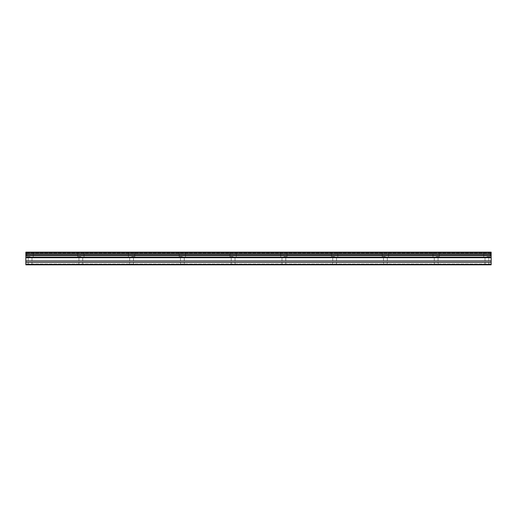 <?xml version="1.0" encoding="UTF-8"?>
<svg xmlns="http://www.w3.org/2000/svg" width="517" height="517" viewBox="0 0 517 517"><rect width="100%" height="100%" fill="white"/><g stroke="black" fill="none" stroke-linecap="round" stroke-linejoin="round"><path stroke-width="0.39" stroke-dasharray="2.58 1.94" d="M30.083 256.639L26.91 256.639L30.083 256.639M30.083 264.846L28.177 264.846L30.083 264.846M486.917 256.639L490.09 256.639L486.917 256.639M486.917 264.846L488.823 264.846L486.917 264.846M436.161 256.639L439.334 256.639L436.161 256.639M436.161 264.846L434.254 264.846L436.161 264.846M385.398 256.639L382.225 256.639L385.398 256.639M385.398 264.846L387.304 264.846L385.398 264.846M334.641 256.639L331.468 256.639L334.641 256.639M334.641 264.846L332.735 264.846L334.641 264.846M283.878 256.639L287.051 256.639L283.878 256.639M283.878 264.846L285.785 264.846L283.878 264.846M233.122 256.639L229.949 256.639L233.122 256.639M233.122 264.846L231.215 264.846L233.122 264.846M182.359 256.639L179.186 256.639L182.359 256.639M182.359 264.846L184.265 264.846L182.359 264.846M131.602 256.639L134.775 256.639L131.602 256.639M131.602 264.846L129.696 264.846L131.602 264.846M80.839 256.639L77.666 256.639L80.839 256.639M80.839 264.846L82.746 264.846L80.839 264.846M30.083 252.154L26.91 252.154L30.083 252.154M486.917 252.154L490.09 252.154L486.917 252.154M436.161 252.154L439.334 252.154L436.161 252.154M385.398 252.154L382.225 252.154L385.398 252.154M334.641 252.154L331.468 252.154L334.641 252.154M283.878 252.154L287.051 252.154L283.878 252.154M233.122 252.154L229.949 252.154L233.122 252.154M182.359 252.154L179.186 252.154L182.359 252.154M131.602 252.154L134.775 252.154L131.602 252.154M80.839 252.154L77.666 252.154L80.839 252.154M25.85 260.911L25.85 264.846L491.15 264.846L25.85 264.846L25.85 264L25.85 264.846L491.15 264.846L491.15 264L25.85 264L491.15 264L491.15 264.846L491.15 252.154L491.15 253L491.15 252.154L25.85 252.154L25.85 260.911L491.15 260.911M25.85 252.154L491.15 252.154L25.85 252.154M491.15 253L25.85 253L491.15 253M25.85 253.795L491.15 253.795M491.15 252.606L25.85 252.606M25.85 257.149L491.15 257.149M491.15 255.585L25.85 255.585M491.15 257.705L25.85 257.705M25.85 262.326L491.15 262.326M25.85 264.42L491.15 264.42M25.85 254.131L491.15 254.131M491.15 255.249L25.85 255.249M28.177 264.846L28.177 256.639L28.177 264.846M485.017 264.846L485.017 256.639L485.017 264.846M434.254 264.846L434.254 256.639L434.254 264.846M383.498 264.846L383.498 256.639L383.498 264.846M332.735 264.846L332.735 256.639L332.735 264.846M281.978 264.846L281.978 256.639L281.978 264.846M231.215 264.846L231.215 256.639L231.215 264.846M180.459 264.846L180.459 256.639L180.459 264.846M129.696 264.846L129.696 256.639L129.696 264.846M78.939 264.846L78.939 256.639L78.939 264.846M26.91 256.639L26.91 252.154L26.91 256.639M483.75 256.639L483.75 252.154L483.75 256.639M432.988 256.639L432.988 252.154L432.988 256.639M382.225 256.639L382.225 252.154L382.225 256.639M331.468 256.639L331.468 252.154L331.468 256.639M280.705 256.639L280.705 252.154L280.705 256.639M229.949 256.639L229.949 252.154L229.949 256.639M179.186 256.639L179.186 252.154L179.186 256.639M128.429 256.639L128.429 252.154L128.429 256.639M77.666 256.639L77.666 252.154L77.666 256.639M31.983 264.846L31.983 256.639L31.983 264.846M488.823 264.846L488.823 256.639L488.823 264.846M438.061 264.846L438.061 256.639L438.061 264.846M387.304 264.846L387.304 256.639L387.304 264.846M336.541 264.846L336.541 256.639L336.541 264.846M285.785 264.846L285.785 256.639L285.785 264.846M235.022 264.846L235.022 256.639L235.022 264.846M184.265 264.846L184.265 256.639L184.265 264.846M133.502 264.846L133.502 256.639L133.502 264.846M82.746 264.846L82.746 256.639L82.746 264.846M33.25 256.639L33.25 252.154L33.25 256.639M490.09 256.639L490.09 252.154L490.09 256.639M439.334 256.639L439.334 252.154L439.334 256.639M388.571 256.639L388.571 252.154L388.571 256.639M337.814 256.639L337.814 252.154L337.814 256.639M287.051 256.639L287.051 252.154L287.051 256.639M236.295 256.639L236.295 252.154L236.295 256.639M185.532 256.639L185.532 252.154L185.532 256.639M134.775 256.639L134.775 252.154L134.775 256.639M84.013 256.639L84.013 252.154L84.013 256.639"/><path stroke-width="0.78" d="M25.85 264.42L25.85 255.585L491.15 255.585L491.15 264.846L25.85 264.846L25.85 264.42L491.15 264.42M25.85 252.606L491.15 252.606L491.15 252.154L25.85 252.154L25.85 255.249L491.15 255.249L491.15 255.585M25.85 255.585L25.85 255.249M491.15 252.606L491.15 255.249M491.15 253.795L25.85 253.795M25.85 262.326L491.15 262.326M25.85 260.911L491.15 260.911M25.85 257.705L491.15 257.705M491.15 257.149L25.85 257.149M491.15 254.131L25.85 254.131"/></g></svg>
